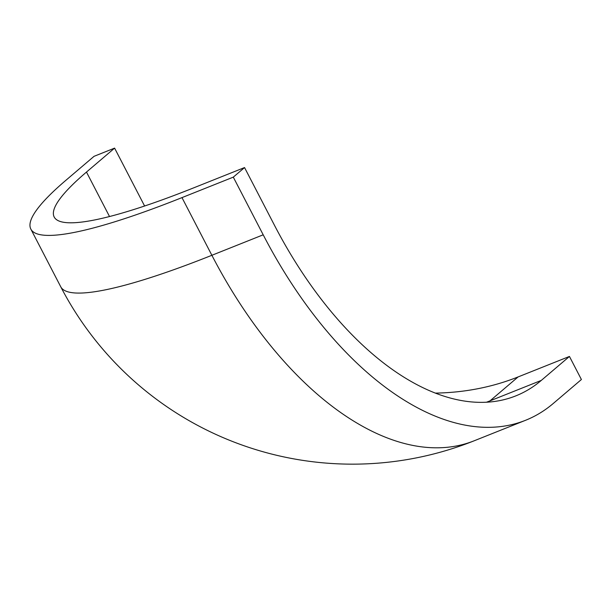 <?xml version="1.0" encoding="UTF-8"?>
<svg xmlns="http://www.w3.org/2000/svg" width="612" height="612" viewBox="0 0 612 612"><rect width="100%" height="100%" fill="white"/><g stroke="black" fill="none" stroke-linecap="round" stroke-linejoin="round"><path stroke-width="0.92" d="M233.302 177.136L244.548 167.558L274.444 225.231A302.305 163.626 68.3 0 0 409.573 380.572A302.305 163.626 68.3 0 0 515.809 395.88A302.305 163.626 68.3 0 0 541.322 380.389L569.443 356.444L581.4 379.517L553.279 403.461A328.598 177.855 -111.7 0 1 525.547 420.291A328.598 177.855 -111.7 0 1 410.078 403.66A328.598 177.855 -111.7 0 1 263.198 234.809L233.302 177.136L181.978 197.615A328.598 49.702 152.6 0 1 41.693 234.932A328.598 49.702 152.6 0 1 30.845 229.102A328.598 49.702 152.6 0 1 65.943 180.257L94.064 156.312L114.597 148.119L144.493 205.8A302.305 250.048 49.6 0 0 144.6 206.007M109.517 216.526L86.476 172.064A302.305 45.724 -27.4 0 0 54.185 217.008A302.305 45.724 -27.4 0 0 64.161 222.37A302.305 45.724 -27.4 0 0 193.224 188.037L244.548 167.558M86.476 172.064L114.597 148.119M488.537 402.084A302.305 163.626 68.3 0 0 489.998 400.868L541.322 380.389M486.54 402.206A302.305 250.048 -130.4 0 0 489.998 400.868L518.112 376.923A302.305 250.048 49.6 0 1 435.392 393.103M569.443 356.444L518.112 376.923M181.978 197.615L211.874 255.288A328.598 49.702 152.6 0 1 71.581 292.605A328.598 49.702 152.6 0 1 60.741 286.776A328.598 328.598 0 0 0 474.224 440.77A328.598 177.855 -111.7 0 1 358.754 424.131A328.598 177.855 -111.7 0 1 211.874 255.288L263.198 234.809M144.019 206.198L144.493 205.8M60.741 286.776L30.845 229.102M474.224 440.77L525.547 420.291"/></g></svg>
